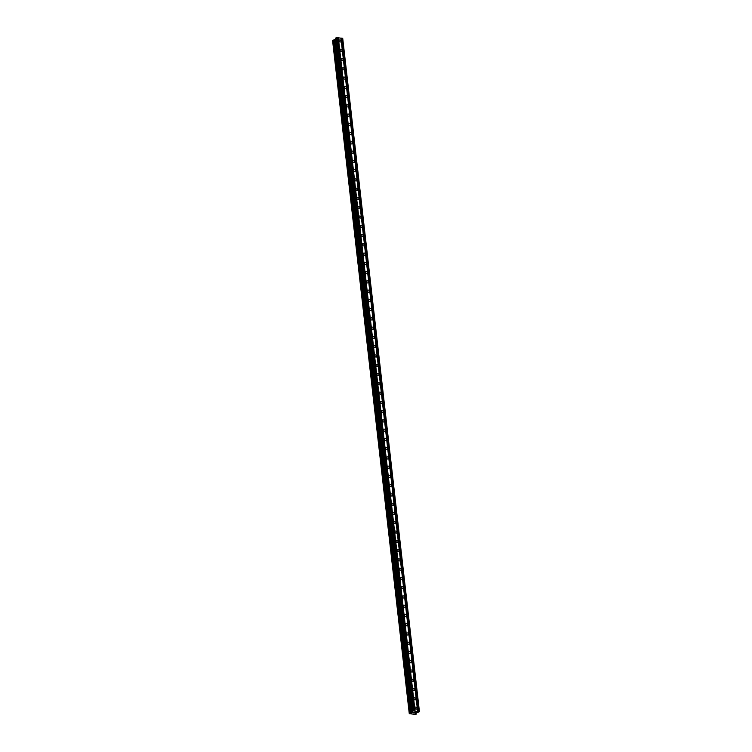 <?xml version="1.0" encoding="UTF-8"?>
<svg xmlns="http://www.w3.org/2000/svg" width="752" height="752" viewBox="0 0 752 752"><rect width="100%" height="100%" fill="white"/><g stroke="black" fill="none" stroke-linecap="round" stroke-linejoin="round"><path stroke-width="1.13" d="M414.972 707.999A1.166 0.931 -127.2 0 1 417.003 708.205A1.166 0.931 -127.2 0 1 414.972 707.999M413.92 698.73A1.166 0.931 -127.2 0 1 415.95 698.946A1.166 0.931 -127.2 0 1 413.92 698.73M412.857 689.471A1.166 0.931 -127.2 0 1 414.888 689.678A1.166 0.931 -127.2 0 1 412.857 689.471M411.805 680.203A1.166 0.931 -127.2 0 1 413.835 680.41A1.166 0.931 -127.2 0 1 411.805 680.203M410.752 670.934A1.166 0.931 -127.2 0 1 412.782 671.151A1.166 0.931 -127.2 0 1 410.752 670.934M409.69 661.666A1.166 0.931 -127.2 0 1 411.72 661.882A1.166 0.931 -127.2 0 1 409.69 661.666M408.637 652.407A1.166 0.931 -127.2 0 1 410.667 652.614A1.166 0.931 -127.2 0 1 408.637 652.407M407.584 643.139A1.166 0.931 -127.2 0 1 409.614 643.345A1.166 0.931 -127.2 0 1 407.584 643.139M406.522 633.87A1.166 0.931 -127.2 0 1 408.552 634.086A1.166 0.931 -127.2 0 1 406.522 633.87M405.469 624.611A1.166 0.931 -127.2 0 1 407.499 624.818A1.166 0.931 -127.2 0 1 405.469 624.611M404.416 615.343A1.166 0.931 -127.2 0 1 406.447 615.55A1.166 0.931 -127.2 0 1 404.416 615.343M403.363 606.074A1.166 0.931 -127.2 0 1 405.394 606.291A1.166 0.931 -127.2 0 1 403.363 606.074M402.301 596.815A1.166 0.931 -127.2 0 1 404.332 597.022A1.166 0.931 -127.2 0 1 402.301 596.815M401.248 587.547A1.166 0.931 -127.2 0 1 403.279 587.754A1.166 0.931 -127.2 0 1 401.248 587.547M400.196 578.279A1.166 0.931 -127.2 0 1 402.226 578.495A1.166 0.931 -127.2 0 1 400.196 578.279M399.133 569.02A1.166 0.931 -127.2 0 1 401.164 569.226A1.166 0.931 -127.2 0 1 399.133 569.02M398.081 559.751A1.166 0.931 -127.2 0 1 400.111 559.958A1.166 0.931 -127.2 0 1 398.081 559.751M397.028 550.483A1.166 0.931 -127.2 0 1 399.058 550.699A1.166 0.931 -127.2 0 1 397.028 550.483M395.966 541.224A1.166 0.931 -127.2 0 1 397.996 541.431A1.166 0.931 -127.2 0 1 395.966 541.224M394.913 531.955A1.166 0.931 -127.2 0 1 396.943 532.162A1.166 0.931 -127.2 0 1 394.913 531.955M393.86 522.687A1.166 0.931 -127.2 0 1 395.89 522.894A1.166 0.931 -127.2 0 1 393.86 522.687M392.807 513.419A1.166 0.931 -127.2 0 1 394.838 513.635A1.166 0.931 -127.2 0 1 392.807 513.419M391.745 504.16A1.166 0.931 -127.2 0 1 393.775 504.366A1.166 0.931 -127.2 0 1 391.745 504.16M390.692 494.891A1.166 0.931 -127.2 0 1 392.723 495.098A1.166 0.931 -127.2 0 1 390.692 494.891M389.639 485.623A1.166 0.931 -127.2 0 1 391.67 485.839A1.166 0.931 -127.2 0 1 389.639 485.623M388.577 476.364A1.166 0.931 -127.2 0 1 390.608 476.571A1.166 0.931 -127.2 0 1 388.577 476.364M387.524 467.095A1.166 0.931 -127.2 0 1 389.555 467.302A1.166 0.931 -127.2 0 1 387.524 467.095M386.472 457.827A1.166 0.931 -127.2 0 1 388.502 458.043A1.166 0.931 -127.2 0 1 386.472 457.827M385.409 448.568A1.166 0.931 -127.2 0 1 387.44 448.775A1.166 0.931 -127.2 0 1 385.409 448.568M384.357 439.3A1.166 0.931 -127.2 0 1 386.387 439.506A1.166 0.931 -127.2 0 1 384.357 439.3M383.304 430.031A1.166 0.931 -127.2 0 1 385.334 430.247A1.166 0.931 -127.2 0 1 383.304 430.031M382.242 420.772A1.166 0.931 -127.2 0 1 384.272 420.979A1.166 0.931 -127.2 0 1 382.242 420.772M381.189 411.504A1.166 0.931 -127.2 0 1 383.219 411.711A1.166 0.931 -127.2 0 1 381.189 411.504M380.136 402.235A1.166 0.931 -127.2 0 1 382.166 402.452A1.166 0.931 -127.2 0 1 380.136 402.235M379.083 392.967A1.166 0.931 -127.2 0 1 381.114 393.183A1.166 0.931 -127.2 0 1 379.083 392.967M378.021 383.708A1.166 0.931 -127.2 0 1 380.051 383.915A1.166 0.931 -127.2 0 1 378.021 383.708M376.968 374.44A1.166 0.931 -127.2 0 1 378.999 374.646A1.166 0.931 -127.2 0 1 376.968 374.44M375.915 365.171A1.166 0.931 -127.2 0 1 377.946 365.387A1.166 0.931 -127.2 0 1 375.915 365.171M374.853 355.912A1.166 0.931 -127.2 0 1 376.884 356.119A1.166 0.931 -127.2 0 1 374.853 355.912M373.8 346.644A1.166 0.931 -127.2 0 1 375.831 346.851A1.166 0.931 -127.2 0 1 373.8 346.644M372.748 337.375A1.166 0.931 -127.2 0 1 374.778 337.592A1.166 0.931 -127.2 0 1 372.748 337.375M371.685 328.116A1.166 0.931 -127.2 0 1 373.716 328.323A1.166 0.931 -127.2 0 1 371.685 328.116M370.633 318.848A1.166 0.931 -127.2 0 1 372.663 319.055A1.166 0.931 -127.2 0 1 370.633 318.848M369.58 309.58A1.166 0.931 -127.2 0 1 371.61 309.796A1.166 0.931 -127.2 0 1 369.58 309.58M368.527 300.321A1.166 0.931 -127.2 0 1 370.548 300.527A1.166 0.931 -127.2 0 1 368.527 300.321M367.465 291.052A1.166 0.931 -127.2 0 1 369.495 291.259A1.166 0.931 -127.2 0 1 367.465 291.052M366.412 281.784A1.166 0.931 -127.2 0 1 368.442 282A1.166 0.931 -127.2 0 1 366.412 281.784M365.359 272.525A1.166 0.931 -127.2 0 1 367.39 272.732A1.166 0.931 -127.2 0 1 365.359 272.525M364.297 263.256A1.166 0.931 -127.2 0 1 366.327 263.463A1.166 0.931 -127.2 0 1 364.297 263.256M363.244 253.988A1.166 0.931 -127.2 0 1 365.275 254.195A1.166 0.931 -127.2 0 1 363.244 253.988M362.191 244.72A1.166 0.931 -127.2 0 1 364.222 244.936A1.166 0.931 -127.2 0 1 362.191 244.72M361.129 235.461A1.166 0.931 -127.2 0 1 363.16 235.667A1.166 0.931 -127.2 0 1 361.129 235.461M360.076 226.192A1.166 0.931 -127.2 0 1 362.107 226.399A1.166 0.931 -127.2 0 1 360.076 226.192M359.024 216.924A1.166 0.931 -127.2 0 1 361.054 217.14A1.166 0.931 -127.2 0 1 359.024 216.924M357.961 207.665A1.166 0.931 -127.2 0 1 359.992 207.872A1.166 0.931 -127.2 0 1 357.961 207.665M356.909 198.396A1.166 0.931 -127.2 0 1 358.939 198.603A1.166 0.931 -127.2 0 1 356.909 198.396M355.856 189.128A1.166 0.931 -127.2 0 1 357.886 189.344A1.166 0.931 -127.2 0 1 355.856 189.128M354.803 179.869A1.166 0.931 -127.2 0 1 356.833 180.076A1.166 0.931 -127.2 0 1 354.803 179.869M353.741 170.601A1.166 0.931 -127.2 0 1 355.771 170.807A1.166 0.931 -127.2 0 1 353.741 170.601M352.688 161.332A1.166 0.931 -127.2 0 1 354.718 161.548A1.166 0.931 -127.2 0 1 352.688 161.332M351.635 152.073A1.166 0.931 -127.2 0 1 353.666 152.28A1.166 0.931 -127.2 0 1 351.635 152.073M350.573 142.805A1.166 0.931 -127.2 0 1 352.603 143.012A1.166 0.931 -127.2 0 1 350.573 142.805M349.52 133.536A1.166 0.931 -127.2 0 1 351.551 133.753A1.166 0.931 -127.2 0 1 349.52 133.536M348.467 124.268A1.166 0.931 -127.2 0 1 350.498 124.484A1.166 0.931 -127.2 0 1 348.467 124.268M347.405 115.009A1.166 0.931 -127.2 0 1 349.436 115.216A1.166 0.931 -127.2 0 1 347.405 115.009M346.352 105.741A1.166 0.931 -127.2 0 1 348.383 105.947A1.166 0.931 -127.2 0 1 346.352 105.741M345.3 96.472A1.166 0.931 -127.2 0 1 347.33 96.688A1.166 0.931 -127.2 0 1 345.3 96.472M344.237 87.213A1.166 0.931 -127.2 0 1 346.268 87.42A1.166 0.931 -127.2 0 1 344.237 87.213M343.185 77.945A1.166 0.931 -127.2 0 1 345.215 78.152A1.166 0.931 -127.2 0 1 343.185 77.945M342.132 68.676A1.166 0.931 -127.2 0 1 344.162 68.893A1.166 0.931 -127.2 0 1 342.132 68.676M341.079 59.417A1.166 0.931 -127.2 0 1 343.109 59.624A1.166 0.931 -127.2 0 1 341.079 59.417M340.017 50.149A1.166 0.931 -127.2 0 1 342.047 50.356A1.166 0.931 -127.2 0 1 340.017 50.149M338.964 40.881A1.166 0.931 -127.2 0 1 340.994 41.097A1.166 0.931 -127.2 0 1 338.964 40.881M419.437 711.721L342.724 38.427L336.727 37.6L335.336 38.314L412.049 711.58L413.44 710.894L419.437 711.721L416.655 712.793L415.668 713.535L415.771 714.4L409.276 713.676L412.387 712.351L335.373 38.653M333.484 40.138L332.563 40.382L409.276 713.676M335.439 39.245L333.484 40.1L410.197 713.375L333.484 40.091M415.076 713.018L415.818 712.454L414.296 712.934L415.339 712.736M414.963 712.699L415.677 712.473M414.991 712.407L415.818 712.454M414.305 712.934L415.076 713.009M413.365 712.84L414.183 712.276M416.147 714.193L416.044 713.253L416.129 714.174M340.929 38.032L417.642 711.326M338.325 37.769L415.038 711.054M340.994 38.108L417.708 711.401M341.436 38.155L418.14 711.448M341.662 38.108L418.366 711.401M342.527 38.202L419.24 711.495M336.05 37.741L412.763 711.025M336.727 37.6L413.44 710.894M337.601 37.694L414.305 710.978M337.657 37.769L414.371 711.054M338.099 37.807L414.813 711.101M415.959 713.319L416.053 714.156M415.988 713.3L416.082 714.165M332.751 40.241L409.464 713.535M409.68 713.498L332.967 40.204L409.643 713.498M333.305 40.185L410.019 713.479M333.427 40.166L410.141 713.46M333.55 40.053L410.263 713.338M334.631 39.828L411.344 713.122M334.696 39.809L411.41 713.093M335.354 38.267L412.068 711.561L335.336 38.305"/></g></svg>
